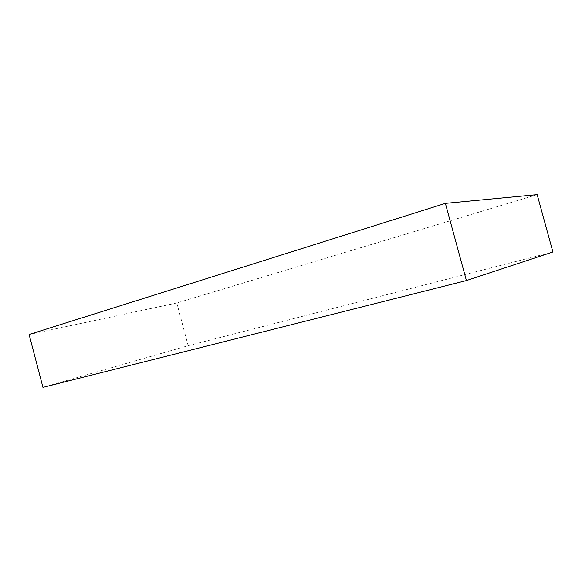 <?xml version="1.0" encoding="UTF-8"?>
<svg xmlns="http://www.w3.org/2000/svg" width="582" height="582" viewBox="0 0 582 582"><rect width="100%" height="100%" fill="white"/><g stroke="black" fill="none" stroke-linecap="round" stroke-linejoin="round"><path stroke-width="0.44" stroke-dasharray="2.91 2.18" d="M537.164 194.643L176.812 302.975L188.153 345.701L42.952 387.357M188.153 345.701L552.9 251.984M176.812 302.975L29.1 334.497"/><path stroke-width="0.87" d="M42.952 387.357L466.408 280.568L445.39 203.373L29.1 334.497L42.952 387.357M445.39 203.373L537.164 194.643L552.9 251.984L466.408 280.568"/></g></svg>
